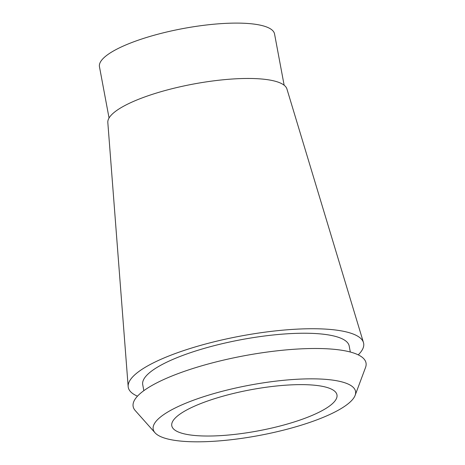 <?xml version="1.0" encoding="UTF-8"?>
<svg xmlns="http://www.w3.org/2000/svg" width="465" height="465" viewBox="0 0 465 465"><rect width="100%" height="100%" fill="white"/><g stroke="black" fill="none" stroke-linecap="round" stroke-linejoin="round"><path stroke-width="0.7" d="M284.15 85.234L274.553 33.968A89.065 22.151 169.4 0 0 268.631 27.848A89.065 22.151 169.4 0 0 168.766 31.527A89.065 22.151 169.4 0 0 99.464 66.733L109.06 118.005M363.461 342.554L286.928 88.984A91.14 22.663 169.4 0 0 281.011 83.322A91.14 22.663 169.4 0 0 180.007 86.816A91.14 22.663 169.4 0 0 107.822 122.504L128.166 386.589A119.738 29.777 -10.6 0 1 222.997 339.706A119.738 29.777 -10.6 0 1 355.684 335.114A119.738 29.777 -10.6 0 1 363.461 342.554A119.738 29.777 -10.6 0 1 358.242 354.859M137.483 396.174A119.738 29.777 -10.6 0 1 136.239 395.61A119.738 29.777 -10.6 0 1 128.166 386.589M350.319 352.022L349.203 346.041A105.032 26.121 169.4 0 0 342.211 338.828A105.032 26.121 169.4 0 0 224.45 343.17A105.032 26.121 169.4 0 0 142.726 384.683L143.842 390.664M355.132 395.337L365.537 367.478A118.453 29.458 169.4 0 0 358.137 354.812A118.453 29.458 169.4 0 0 216.917 361.718A118.453 29.458 169.4 0 0 135.245 410.572L155.019 432.787A102.928 25.598 -10.6 0 1 225.99 390.333A102.928 25.598 -10.6 0 1 348.704 384.328A102.928 25.598 -10.6 0 1 355.132 395.337A102.928 25.598 -10.6 0 1 268.038 433.717A102.928 25.598 -10.6 0 1 160.053 436.333A102.928 25.598 -10.6 0 1 155.019 432.787M177.38 431.555A84.026 20.896 169.4 0 0 271.589 428.085A84.026 20.896 169.4 0 0 336.968 394.878A84.026 20.896 169.4 0 0 331.376 389.106A84.026 20.896 169.4 0 0 237.167 392.576A84.026 20.896 169.4 0 0 171.788 425.789A84.026 20.896 169.4 0 0 177.38 431.555"/></g></svg>
